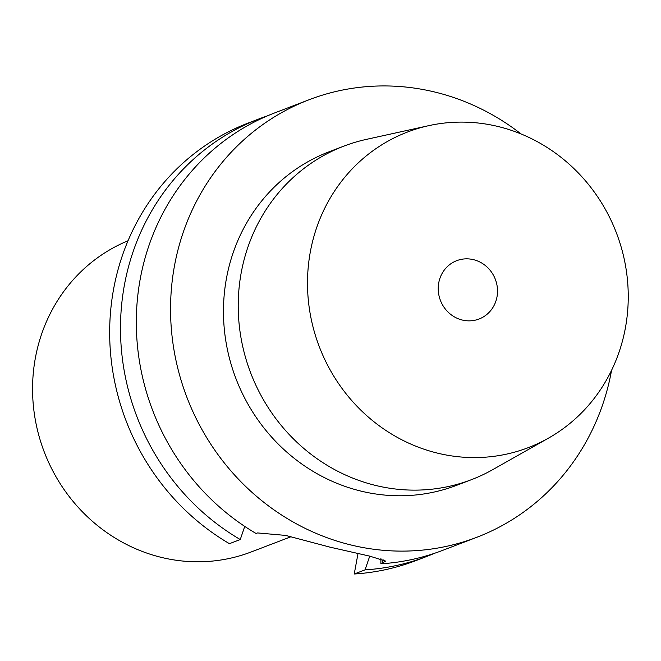 <?xml version="1.0" encoding="UTF-8"?>
<svg xmlns="http://www.w3.org/2000/svg" width="661" height="661" viewBox="0 0 661 661"><rect width="100%" height="100%" fill="white"/><g stroke="black" fill="none" stroke-linecap="round" stroke-linejoin="round"><path stroke-width="0.99" d="M244.744 526.404L240.257 539.541L229.433 543.681A234.3 220.584 -110.9 0 1 109.908 321.601A234.3 220.584 -110.9 0 1 248.313 123.004L259.137 118.856A234.3 220.584 -110.9 0 1 267.11 115.997M434.467 553.315A234.3 220.584 -110.9 0 1 426.618 556.504L415.794 560.644A234.3 220.584 -110.9 0 1 354.23 574.004L357.981 553.728M496.989 296.921A31.241 29.415 -110.9 0 1 479.035 319.023A31.241 29.415 -110.9 0 1 449.059 313.008A31.241 29.415 -110.9 0 1 438.755 282.776A31.241 29.415 -110.9 0 1 456.71 260.674A31.241 29.415 -110.9 0 1 486.686 266.689A31.241 29.415 -110.9 0 1 496.989 296.921M548.473 438.136A168.968 159.078 -110.9 0 0 625.364 328.112A168.968 159.078 69.1 0 0 428.882 125.631A168.968 159.078 69.1 0 0 310.381 251.585A168.968 159.078 -110.9 0 0 375.076 422.635A168.968 159.078 -110.9 0 0 548.473 438.136L492.858 469.583A178.553 168.101 -110.9 0 1 471.508 479.638A178.553 168.101 -110.9 0 1 300.168 445.25A178.553 168.101 -110.9 0 1 241.265 272.448A178.553 168.101 69.1 0 1 343.877 146.122L329.12 151.766A178.553 168.101 69.1 0 0 226.508 278.091A178.553 168.101 -110.9 0 0 285.42 450.893A178.553 168.101 -110.9 0 0 456.751 485.281L471.508 479.638M428.882 125.631L366.483 139.355A178.553 168.101 69.1 0 0 343.877 146.122M611.549 370.367A234.3 220.584 69.1 0 1 611.326 371.581A234.3 220.584 -110.9 0 1 476.68 537.343A234.3 220.584 -110.9 0 1 251.849 492.222A234.3 220.584 -110.9 0 1 174.545 265.466A234.3 220.584 69.1 0 1 309.191 99.704L274.951 112.808A234.3 220.584 69.1 0 0 140.306 278.57A234.3 220.584 -110.9 0 0 256.08 533.485L257.534 532.931L285.635 535.41L330.029 547.159L369.755 556.141L385.603 561.09L380.868 563.808A234.3 220.584 -110.9 0 0 442.44 550.448L476.68 537.343M521.083 133.985A234.3 220.584 69.1 0 0 309.191 99.704M380.901 558.562L380.868 563.808M240.257 539.541A234.3 220.584 -110.9 0 1 120.732 317.462A234.3 220.584 -110.9 0 1 259.137 118.856M426.618 556.504A234.3 220.584 -110.9 0 1 365.054 569.865L354.23 574.004M369.739 556.141L365.054 569.865M290.989 536.732L251.221 551.952A167.357 157.558 -110.9 0 1 90.631 519.72A167.357 157.558 -110.9 0 1 35.413 357.75A167.357 157.558 69.1 0 1 128.027 240.761M383.074 559.206L382.331 563.246"/></g></svg>
